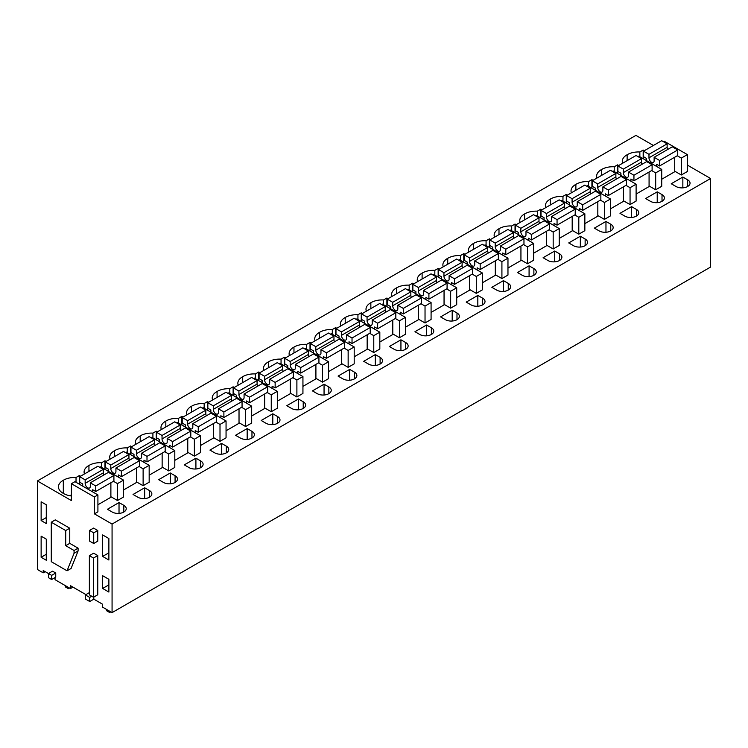 <?xml version="1.0" encoding="UTF-8"?>
<svg xmlns="http://www.w3.org/2000/svg" width="748" height="748" viewBox="0 0 748 748"><rect width="100%" height="100%" fill="white"/><g stroke="black" fill="none" stroke-linecap="round" stroke-linejoin="round"><path stroke-width="1.12" d="M710.6 178.501L112.069 524.058L112.069 612.612L710.6 267.045L710.6 178.501L687.365 165.084M653.406 145.477L635.931 135.388L37.4 480.955L37.4 569.499L43.206 572.846L43.206 570.518L51.649 575.371L51.649 579.532L48.452 577.68L48.452 573.529L52.538 571.163L55.735 573.015L55.735 577.175L51.649 579.532M93.809 597.054L93.809 599.157L102.476 604.16L102.476 607.077L112.069 612.612M93.809 599.157L89.723 601.514L85.375 599.008L85.375 594.922L89.723 597.428L89.723 601.514M85.927 594.604L70.443 585.665L70.443 588.582L55.053 579.691L55.053 577.559M43.206 572.846L45.217 571.687M112.069 524.058L94.379 513.848L97.913 511.81L97.913 494.924L74.959 481.665L71.425 483.704L71.425 500.599L37.4 480.955M663.616 141.811L664.411 141.344L687.365 154.602L687.365 171.498L681.316 174.995L674.705 171.17M644.318 150.722L643.177 150.058L639.849 151.984A15.699 9.06 0 0 0 627.133 154.752A15.699 9.06 0 0 0 622.28 161.306A15.699 9.06 0 0 0 622.635 163.242M682.849 177.042L671.246 183.746L676.042 186.514A8.209 4.74 0 0 0 684.981 187.533A8.209 4.74 0 0 0 690.049 183.157A8.209 4.74 0 0 0 687.646 179.81L682.849 177.042L682.849 187.86M99.793 467.332L100.587 466.874L123.542 480.123L123.542 497.018L117.492 500.515L110.882 496.7M312.449 390.895L317.246 393.663A8.209 4.74 0 0 0 326.184 394.682A8.209 4.74 0 0 0 331.252 390.306A8.209 4.74 0 0 0 328.849 386.959L324.052 384.192L312.449 390.895M183.008 417.057L181.867 416.393L178.538 418.319A15.699 9.06 0 0 0 165.822 421.087A15.699 9.06 0 0 0 160.97 427.641A15.699 9.06 0 0 0 161.325 429.576M202.306 408.146L203.101 407.688L226.055 420.937L226.055 437.832L220.006 441.329L213.395 437.515M208.636 402.256L207.495 401.601L204.167 403.527A15.699 9.06 0 0 0 191.451 406.295A15.699 9.06 0 0 0 186.598 412.84A15.699 9.06 0 0 0 186.953 414.775M195.911 458.178L184.307 464.873L189.104 467.64A8.209 4.74 0 0 0 198.042 468.669A8.209 4.74 0 0 0 203.11 464.293A8.209 4.74 0 0 0 200.707 460.946L195.911 458.178L195.911 468.996M175.079 475.737L170.282 472.97L158.679 479.674L163.475 482.441A8.209 4.74 0 0 0 172.414 483.47A8.209 4.74 0 0 0 177.482 479.085A8.209 4.74 0 0 0 175.079 475.737L175.079 482.441M127.282 452.69L127.282 447.912L130.61 445.986L131.751 446.649M127.282 447.912A15.699 9.06 0 0 0 114.566 450.679A15.699 9.06 0 0 0 109.713 457.234A15.699 9.06 0 0 0 110.068 459.169M151.049 437.739L151.844 437.281L174.798 450.53L174.798 467.425L168.749 470.922L162.138 467.107M157.379 431.848L156.239 431.194L152.91 433.12A15.699 9.06 0 0 0 140.194 435.888A15.699 9.06 0 0 0 135.341 442.433A15.699 9.06 0 0 0 135.697 444.368M227.934 393.345L228.729 392.887L251.683 406.136L251.683 423.031L245.634 426.528L239.023 422.714M240.36 438.048A8.209 4.74 0 0 0 249.299 439.076A8.209 4.74 0 0 0 254.367 434.7A8.209 4.74 0 0 0 251.964 431.353L247.167 428.585L235.564 435.28L240.36 438.048M610.761 224.204L605.964 221.436L594.361 228.131L599.157 230.898A8.209 4.74 0 0 0 608.096 231.927A8.209 4.74 0 0 0 613.164 227.551A8.209 4.74 0 0 0 610.761 224.204L610.761 230.898M484.218 245.381L485.013 244.923L507.967 258.172L507.967 275.068L501.917 278.565L495.307 274.75M490.548 239.5L489.407 238.836L486.078 240.763A15.699 9.06 0 0 0 473.362 243.53A15.699 9.06 0 0 0 468.51 250.084A15.699 9.06 0 0 0 468.865 252.02M509.846 230.59L510.641 230.132L533.595 243.381L533.595 260.276L527.546 263.773L520.935 259.949M516.176 224.699L515.035 224.045L511.707 225.971A15.699 9.06 0 0 0 498.991 228.729A15.699 9.06 0 0 0 494.138 235.283A15.699 9.06 0 0 0 494.493 237.219M503.451 280.622L491.847 287.316L496.644 290.084A8.209 4.74 0 0 0 505.583 291.112A8.209 4.74 0 0 0 510.65 286.736A8.209 4.74 0 0 0 508.247 283.389L503.451 280.622L503.451 291.44M482.619 298.181L477.822 295.413L466.219 302.117L471.016 304.885A8.209 4.74 0 0 0 479.954 305.904A8.209 4.74 0 0 0 485.022 301.528A8.209 4.74 0 0 0 482.619 298.181L482.619 304.885M439.291 269.093L438.15 268.429L434.822 270.355A15.699 9.06 0 0 0 422.106 273.123A15.699 9.06 0 0 0 417.253 279.677A15.699 9.06 0 0 0 417.608 281.613M458.589 260.182L459.384 259.724L482.338 272.973L482.338 289.869L476.289 293.366L469.679 289.541M464.919 254.292L463.779 253.637L460.45 255.564A15.699 9.06 0 0 0 447.734 258.322A15.699 9.06 0 0 0 442.881 264.876A15.699 9.06 0 0 0 443.237 266.812M535.475 215.789L536.269 215.331L559.224 228.579L559.224 245.475L553.174 248.972L546.564 245.157M547.901 260.491A8.209 4.74 0 0 0 556.839 261.519A8.209 4.74 0 0 0 561.907 257.144A8.209 4.74 0 0 0 559.504 253.796L554.707 251.029L543.104 257.723L547.901 260.491M586.731 186.196L587.526 185.738L610.48 198.987L610.48 215.882L604.431 219.379L597.82 215.564M631.593 206.635L619.989 213.339L624.786 216.107A8.209 4.74 0 0 0 633.724 217.126A8.209 4.74 0 0 0 638.792 212.75A8.209 4.74 0 0 0 636.389 209.403L631.593 206.635L631.593 217.453M588.592 186.355L588.592 181.577L591.92 179.651L593.061 180.315M588.592 181.577A15.699 9.06 0 0 0 575.876 184.345A15.699 9.06 0 0 0 571.023 190.899A15.699 9.06 0 0 0 571.379 192.834M612.36 171.404L613.154 170.946L636.109 184.195L636.109 201.09L630.059 204.587L623.449 200.763M657.221 191.843L645.618 198.538L650.414 201.306A8.209 4.74 0 0 0 659.353 202.334A8.209 4.74 0 0 0 664.42 197.958A8.209 4.74 0 0 0 662.017 194.611L657.221 191.843L657.221 202.661M618.69 165.514L617.549 164.859L614.22 166.776A15.699 9.06 0 0 0 601.504 169.544A15.699 9.06 0 0 0 596.652 176.098A15.699 9.06 0 0 0 597.007 178.033M580.336 236.228L568.732 242.932L573.529 245.699A8.209 4.74 0 0 0 582.468 246.718A8.209 4.74 0 0 0 587.535 242.343A8.209 4.74 0 0 0 585.132 238.995L580.336 236.228L580.336 247.046M541.804 209.907L540.664 209.244L537.335 211.17A15.699 9.06 0 0 0 524.619 213.937A15.699 9.06 0 0 0 519.767 220.492A15.699 9.06 0 0 0 520.122 222.427M561.103 200.997L561.898 200.539L584.852 213.788L584.852 230.683L578.802 234.18L572.192 230.356M567.433 195.106L566.292 194.452L562.964 196.369A15.699 9.06 0 0 0 550.248 199.136A15.699 9.06 0 0 0 545.395 205.691A15.699 9.06 0 0 0 545.75 207.626M517.476 272.524L522.272 275.292A8.209 4.74 0 0 0 531.211 276.311A8.209 4.74 0 0 0 536.279 271.935A8.209 4.74 0 0 0 533.876 268.588L529.079 265.821L517.476 272.524M362.406 313.477L361.265 312.823L357.937 314.749A15.699 9.06 0 0 0 345.221 317.507A15.699 9.06 0 0 0 340.368 324.062A15.699 9.06 0 0 0 340.723 325.997M432.961 274.974L433.756 274.516L456.71 287.765L456.71 304.66L450.661 308.157L444.05 304.343M279.191 363.752L279.986 363.294L302.94 376.543L302.94 393.439L296.891 396.936L290.28 393.121M285.521 357.871L284.38 357.207L281.052 359.134A15.699 9.06 0 0 0 268.336 361.901A15.699 9.06 0 0 0 263.483 368.455A15.699 9.06 0 0 0 263.838 370.391M304.819 348.961L305.614 348.503L328.568 361.752L328.568 378.647L322.519 382.144L315.908 378.329M311.149 343.07L310.009 342.416L306.68 344.342A15.699 9.06 0 0 0 293.964 347.1A15.699 9.06 0 0 0 289.111 353.654A15.699 9.06 0 0 0 289.467 355.59M303.221 401.76L298.424 398.993L286.821 405.687L291.617 408.455A8.209 4.74 0 0 0 300.556 409.483A8.209 4.74 0 0 0 305.623 405.107A8.209 4.74 0 0 0 303.221 401.76L303.221 408.455M277.592 416.552L272.796 413.784L261.192 420.488L265.989 423.256A8.209 4.74 0 0 0 274.927 424.284A8.209 4.74 0 0 0 279.995 419.899A8.209 4.74 0 0 0 277.592 416.552L277.592 423.256M234.264 387.464L233.124 386.8L229.795 388.726A15.699 9.06 0 0 0 217.079 391.494A15.699 9.06 0 0 0 212.226 398.048A15.699 9.06 0 0 0 212.582 399.984M253.563 378.553L254.357 378.095L277.312 391.344L277.312 408.24L271.262 411.737L264.652 407.922M259.893 372.663L258.752 372.008L255.423 373.935A15.699 9.06 0 0 0 242.707 376.693A15.699 9.06 0 0 0 237.855 383.247A15.699 9.06 0 0 0 238.21 385.183M330.448 334.16L331.242 333.702L354.197 346.95L354.197 363.846L348.147 367.343L341.537 363.528M338.077 376.094L342.874 378.862A8.209 4.74 0 0 0 351.812 379.891A8.209 4.74 0 0 0 356.88 375.515A8.209 4.74 0 0 0 354.477 372.167L349.681 369.4L338.077 376.094M381.704 304.567L382.499 304.109L405.453 317.358L405.453 334.253L399.404 337.75L392.794 333.935M426.566 325.006L414.962 331.71L419.759 334.478A8.209 4.74 0 0 0 428.698 335.497A8.209 4.74 0 0 0 433.765 331.121A8.209 4.74 0 0 0 431.362 327.774L426.566 325.006L426.566 335.824M388.034 298.686L386.894 298.022L383.565 299.948A15.699 9.06 0 0 0 370.849 302.716A15.699 9.06 0 0 0 365.996 309.27A15.699 9.06 0 0 0 366.352 311.205M407.333 289.775L408.127 289.317L431.082 302.566L431.082 319.461L425.032 322.958L418.422 319.144M445.387 319.676A8.209 4.74 0 0 0 454.326 320.705A8.209 4.74 0 0 0 459.394 316.329A8.209 4.74 0 0 0 456.991 312.982L452.194 310.214L440.591 316.909L445.387 319.676M413.663 283.885L412.522 283.23L409.193 285.156A15.699 9.06 0 0 0 396.477 287.915A15.699 9.06 0 0 0 391.625 294.469A15.699 9.06 0 0 0 391.98 296.404M389.334 346.502L394.131 349.269A8.209 4.74 0 0 0 403.069 350.298A8.209 4.74 0 0 0 408.137 345.922A8.209 4.74 0 0 0 405.734 342.575L400.937 339.807L389.334 346.502M380.106 357.366L375.309 354.599L363.706 361.303L368.502 364.07A8.209 4.74 0 0 0 377.441 365.089A8.209 4.74 0 0 0 382.509 360.714A8.209 4.74 0 0 0 380.106 357.366L380.106 364.07M336.778 328.279L335.637 327.615L332.308 329.541A15.699 9.06 0 0 0 319.592 332.308A15.699 9.06 0 0 0 314.74 338.863A15.699 9.06 0 0 0 315.095 340.798M356.076 319.368L356.871 318.91L379.825 332.159L379.825 349.054L373.776 352.551L367.165 348.736M209.936 450.081L214.732 452.849A8.209 4.74 0 0 0 223.671 453.877A8.209 4.74 0 0 0 228.738 449.492A8.209 4.74 0 0 0 226.335 446.145L221.539 443.377L209.936 450.081M106.123 461.441L104.982 460.787L101.653 462.713A15.699 9.06 0 0 0 88.937 465.48A15.699 9.06 0 0 0 84.085 472.025A15.699 9.06 0 0 0 84.44 473.961M125.421 452.531L126.216 452.073L149.17 465.331L149.17 482.217L143.12 485.714L136.51 481.899M133.051 494.465L137.847 497.233A8.209 4.74 0 0 0 146.786 498.262A8.209 4.74 0 0 0 151.853 493.886A8.209 4.74 0 0 0 149.45 490.538L144.654 487.771L133.051 494.465M637.988 156.603L638.783 156.145L661.737 169.394L661.737 186.289L655.687 189.786L649.077 185.972M123.822 505.33L119.026 502.563L107.422 509.266L112.219 512.034A8.209 4.74 0 0 0 121.157 513.063A8.209 4.74 0 0 0 126.225 508.677A8.209 4.74 0 0 0 123.822 505.33L123.822 512.034M76.025 482.282L76.025 477.505L79.353 475.578L80.494 476.242M76.025 477.505A15.699 9.06 0 0 0 63.309 480.272A15.699 9.06 0 0 0 58.456 486.826A15.699 9.06 0 0 0 63.309 493.381A15.699 9.06 0 0 0 71.425 495.98M176.678 422.938L177.472 422.48L200.427 435.738L200.427 452.624L194.377 456.121L187.767 452.306M71.425 483.704L94.379 496.962L94.379 513.848M108.881 538.541L102.635 534.932L102.635 556.419L108.881 560.028L108.881 538.541M108.881 579.317L102.635 575.708L102.635 588.461L108.881 592.07L108.881 579.317M46.283 539.149L46.283 560.243L41.131 557.269L41.131 536.176L46.283 539.149M46.283 504.778L41.131 501.805L41.131 520.571L46.283 523.544L46.283 504.778M93.472 597.241L97.764 594.763L97.764 555.558L93.472 558.036L93.472 597.241L89.367 594.866L89.367 555.661L93.472 558.036M89.367 555.661L93.65 553.193L97.764 555.558M89.545 530.425L93.575 528.097L97.764 530.51L93.724 532.847L89.545 530.425L89.545 541.085L93.724 543.506L93.724 532.847M93.724 543.506L97.764 541.169L97.764 530.51M51.275 522.207L55.305 519.869L69.76 528.219L69.76 543.357L78.091 548.172L78.091 550.949L71.088 568.471L67.049 570.799L51.275 561.692L51.275 522.207L65.721 530.547L65.721 545.694L74.061 550.5L74.061 553.277L67.049 570.799M91.761 596.25L89.723 597.428M89.367 592.622L85.375 594.922M72.967 587.124L70.443 588.582M97.913 494.924L94.379 496.962M687.365 154.602L681.316 158.099L681.316 174.995M677.267 155.762L681.316 158.099M627.133 160.642L627.133 154.752M639.849 156.762L639.849 151.984M643.177 150.058L643.177 158.679M123.542 480.123L117.492 483.619L117.492 500.515M113.444 481.282L117.492 483.619M324.052 384.192L324.052 395.009M165.822 426.977L165.822 421.087M178.538 423.097L178.538 418.319M181.867 416.393L181.867 425.014M226.055 420.937L220.006 424.434L220.006 441.329M215.957 422.096L220.006 424.434M191.451 412.185L191.451 406.295M204.167 408.296L204.167 403.527M207.495 401.601L207.495 410.222M170.282 472.97L170.282 483.788M130.61 445.986L130.61 454.606M114.566 456.57L114.566 450.679M174.798 450.53L168.749 454.027L168.749 470.922M164.7 451.689L168.749 454.027M140.194 441.778L140.194 435.888M152.91 437.889L152.91 433.12M156.239 431.194L156.239 439.815M251.683 406.136L245.634 409.633L245.634 426.528M241.585 407.295L245.634 409.633M247.167 428.585L247.167 439.403M605.964 221.436L605.964 232.254M507.967 258.172L501.917 261.669L501.917 278.565M497.869 259.332L501.917 261.669M473.362 249.421L473.362 243.53M486.078 245.54L486.078 240.763M489.407 238.836L489.407 247.457M523.497 244.54L527.546 246.877L527.546 263.773M533.595 243.381L527.546 246.877M498.991 234.629L498.991 228.729M511.707 230.739L511.707 225.971M515.035 224.045L515.035 232.665M477.822 295.413L477.822 306.231M422.106 279.013L422.106 273.123M434.822 275.133L434.822 270.355M438.15 268.429L438.15 277.05M482.338 272.973L476.289 276.47L476.289 293.366M472.24 274.133L476.289 276.47M447.734 264.222L447.734 258.322M460.45 260.332L460.45 255.564M463.779 253.637L463.779 262.258M559.224 228.579L553.174 232.076L553.174 248.972M549.125 229.739L553.174 232.076M554.707 251.029L554.707 261.847M610.48 198.987L604.431 202.484L604.431 219.379M600.382 200.146L604.431 202.484M591.92 179.651L591.92 188.272M575.876 190.235L575.876 184.345M636.109 184.195L630.059 187.692L630.059 204.587M626.011 185.354L630.059 187.692M601.504 175.443L601.504 169.544M614.22 171.554L614.22 166.776M617.549 164.859L617.549 173.48M524.619 219.828L524.619 213.937M537.335 215.948L537.335 211.17M540.664 209.244L540.664 217.864M584.852 213.788L578.802 217.285L578.802 234.18M574.754 214.947L578.802 217.285M566.292 194.452L566.292 203.073M562.964 201.147L562.964 196.369M550.248 205.036L550.248 199.136M529.079 265.821L529.079 276.638M345.221 323.407L345.221 317.507M357.937 319.518L357.937 314.749M361.265 312.823L361.265 321.444M456.71 287.765L450.661 291.262L450.661 308.157M446.612 288.924L450.661 291.262M292.842 377.703L296.891 380.04L296.891 396.936M302.94 376.543L296.891 380.04M284.38 357.207L284.38 365.828M281.052 363.911L281.052 359.134M268.336 367.792L268.336 361.901M328.568 361.752L322.519 365.248L322.519 382.144M318.47 362.911L322.519 365.248M293.964 353L293.964 347.1M306.68 349.11L306.68 344.342M310.009 342.416L310.009 351.036M298.424 398.993L298.424 409.811M272.796 413.784L272.796 424.602M217.079 397.384L217.079 391.494M229.795 393.504L229.795 388.726M233.124 386.8L233.124 395.421M277.312 391.344L271.262 394.841L271.262 411.737M267.214 392.504L271.262 394.841M258.752 372.008L258.752 380.629M255.423 378.703L255.423 373.935M242.707 382.593L242.707 376.693M354.197 346.95L348.147 350.447L348.147 367.343M344.099 348.11L348.147 350.447M349.681 369.4L349.681 380.218M405.453 317.358L399.404 320.855L399.404 337.75M395.355 318.517L399.404 320.855M370.849 308.606L370.849 302.716M383.565 304.726L383.565 299.948M386.894 298.022L386.894 306.643M431.082 302.566L425.032 306.063L425.032 322.958M420.984 303.725L425.032 306.063M452.194 310.214L452.194 321.032M396.477 293.814L396.477 287.915M409.193 289.925L409.193 285.156M412.522 283.23L412.522 291.851M400.937 339.807L400.937 350.625M375.309 354.599L375.309 365.417M319.592 338.199L319.592 332.308M332.308 334.319L332.308 329.541M335.637 327.615L335.637 336.235M379.825 332.159L373.776 335.656L373.776 352.551M369.727 333.318L373.776 335.656M221.539 443.377L221.539 454.195M88.937 471.371L88.937 465.48M101.653 467.481L101.653 462.713M104.982 460.787L104.982 469.407M149.17 465.331L143.12 468.818L143.12 485.714M139.072 466.481L143.12 468.818M144.654 487.771L144.654 498.589M661.737 169.394L655.687 172.891L655.687 189.786M651.639 170.553L655.687 172.891M119.026 502.563L119.026 513.38M79.353 475.578L79.353 484.199M63.309 493.381L63.309 480.272M71.425 495.185A15.699 9.06 0 0 0 69.059 495.587M200.427 435.738L194.377 439.226L194.377 456.121M190.329 436.888L194.377 439.226M102.635 556.419L108.881 552.809M102.635 588.461L108.881 584.852M41.131 557.269L46.283 554.296M41.131 520.571L46.283 517.597M69.76 543.357L65.721 545.694M69.76 528.219L65.721 530.547M78.091 548.172L74.061 550.5M78.091 550.949L74.061 553.277M55.735 573.015L51.649 575.371M648.974 154.322L667.132 143.84L661.69 140.689L643.523 151.18L648.974 154.322L648.974 157.819A3.647 2.104 60 0 0 650.564 161.484A3.647 2.104 60 0 0 653.369 162.456A3.647 2.104 60 0 0 654.126 160.792L654.126 157.295L659.568 160.437L659.568 165.972L656.548 164.223L656.548 166.402M646.553 160.633L646.553 158.464L643.523 156.715L643.523 151.18M667.132 143.84L667.132 147.328L648.974 157.819M667.674 149.469A3.647 2.104 60 0 1 667.132 147.328M654.126 157.295L672.284 146.814L677.735 149.955L677.735 155.491L659.568 165.972M674.705 157.239L674.705 171.76L661.737 179.239M677.735 149.955L659.568 160.437M623.346 169.123L641.504 158.632L636.062 155.491L617.895 165.972L623.346 169.123L623.346 172.61A3.647 2.104 60 0 0 624.935 176.285A3.647 2.104 60 0 0 627.74 177.257A3.647 2.104 60 0 0 628.498 175.593L628.498 172.096L633.939 175.238L633.939 180.773L630.919 179.024L630.919 181.194M620.924 175.425L620.924 173.256L617.895 171.507L617.895 165.972M641.504 158.632L641.504 162.129L623.346 172.61M642.046 164.27A3.647 2.104 60 0 1 641.504 162.129M628.498 172.096L646.655 161.605L652.106 164.747L652.106 170.282L633.939 180.773M649.077 172.031L649.077 186.551L636.109 194.041M652.106 164.747L633.939 175.238M597.717 183.915L615.875 173.433L610.433 170.282L592.266 180.773L597.717 183.915L597.717 187.411A3.647 2.104 60 0 0 599.307 191.077A3.647 2.104 60 0 0 602.112 192.049A3.647 2.104 60 0 0 602.869 190.385L602.869 186.888L608.311 190.029L608.311 195.565L605.291 193.816L605.291 195.995M595.296 190.226L595.296 188.057L592.266 186.308L592.266 180.773M615.875 173.433L615.875 176.921L597.717 187.411M616.417 179.062A3.647 2.104 60 0 1 615.875 176.921M602.869 186.888L621.027 176.406L626.478 179.548L626.478 185.083L608.311 195.565M623.449 186.832L623.449 201.352L610.48 208.832M626.478 179.548L608.311 190.029M572.089 198.716L590.247 188.225L584.805 185.083L566.638 195.565L572.089 198.716L572.089 202.203A3.647 2.104 60 0 0 573.679 205.878A3.647 2.104 60 0 0 576.484 206.85A3.647 2.104 60 0 0 577.241 205.186L577.241 201.689L582.683 204.83L582.683 210.366L579.663 208.617L579.663 210.786M569.667 205.017L569.667 202.848L566.638 201.1L566.638 195.565M590.247 188.225L590.247 191.722L572.089 202.203M590.789 193.863A3.647 2.104 60 0 1 590.247 191.722M577.241 201.689L595.399 191.198L600.85 194.349L600.85 199.875L582.683 210.366M597.82 201.623L597.82 216.144L584.852 223.633M600.85 194.349L582.683 204.83M546.461 213.507L564.618 203.026L559.177 199.875L541.01 210.366L546.461 213.507L546.461 217.004A3.647 2.104 60 0 0 548.05 220.669A3.647 2.104 60 0 0 550.855 221.642A3.647 2.104 60 0 0 551.613 219.977L551.613 216.481L557.054 219.622L557.054 225.157L554.025 223.409L554.025 225.587M544.039 219.819L544.039 217.649L541.01 215.901L541.01 210.366M564.618 203.026L564.618 206.513L546.461 217.004M565.161 208.655A3.647 2.104 60 0 1 564.618 206.513M551.613 216.481L569.77 205.999L575.221 209.141L575.221 214.676L557.054 225.157M572.192 216.424L572.192 230.945L559.224 238.425M575.221 209.141L557.054 219.622M520.832 228.308L538.99 217.818L533.548 214.676L515.381 225.157L520.832 228.308L520.832 231.796A3.647 2.104 60 0 0 522.422 235.47A3.647 2.104 60 0 0 525.227 236.443A3.647 2.104 60 0 0 525.984 234.779L525.984 231.282L531.426 234.423L531.426 239.958L528.397 238.21L528.397 240.379M518.411 234.61L518.411 232.441L515.381 230.693L515.381 225.157M538.99 217.818L538.99 221.315L520.832 231.796M539.532 223.456A3.647 2.104 60 0 1 538.99 221.315M525.984 231.282L544.142 220.791L549.593 223.942L549.593 229.468L531.426 239.958M546.564 231.216L546.564 245.737L533.595 253.226M549.593 223.942L531.426 234.423M495.204 243.1L513.362 232.619L507.92 229.468L489.753 239.958L495.204 243.1L495.204 246.597A3.647 2.104 60 0 0 496.794 250.262A3.647 2.104 60 0 0 499.599 251.234A3.647 2.104 60 0 0 500.356 249.57L500.356 246.073L505.798 249.215L505.798 254.75L502.768 253.002L502.768 255.18M492.782 249.411L492.782 247.242L489.753 245.494L489.753 239.958M513.362 232.619L513.362 236.106L495.204 246.597M513.904 238.247A3.647 2.104 60 0 1 513.362 236.106M500.356 246.073L518.514 235.592L523.965 238.734L523.965 244.269L505.798 254.75M520.935 246.017L520.935 260.538L507.967 268.018M523.965 238.734L505.798 249.215M469.576 257.901L487.733 247.41L482.292 244.269L464.125 254.75L469.576 257.901L469.576 261.389A3.647 2.104 60 0 0 471.165 265.063A3.647 2.104 60 0 0 473.97 266.036A3.647 2.104 60 0 0 474.728 264.371L474.728 260.874L480.169 264.016L480.169 269.551L477.14 267.803L477.14 269.972M467.154 264.203L467.154 262.034L464.125 260.285L464.125 254.75M487.733 247.41L487.733 250.907L469.576 261.389M488.276 253.048A3.647 2.104 60 0 1 487.733 250.907M474.728 260.874L492.885 250.384L498.336 253.535L498.336 259.06L480.169 269.551M495.307 260.809L495.307 275.329L482.338 282.819M498.336 253.535L480.169 264.016M443.947 272.693L462.105 262.211L456.663 259.06L438.496 269.551L443.947 272.693L443.947 276.19A3.647 2.104 60 0 0 445.537 279.855A3.647 2.104 60 0 0 448.342 280.827A3.647 2.104 60 0 0 449.099 279.163L449.099 275.666L454.541 278.808L454.541 284.343L451.512 282.594L451.512 284.773M441.526 279.004L441.526 276.835L438.496 275.086L438.496 269.551M462.105 262.211L462.105 265.699L443.947 276.19M462.647 267.84A3.647 2.104 60 0 1 462.105 265.699M449.099 275.666L467.257 265.185L472.708 268.326L472.708 273.861L454.541 284.343M469.679 275.61L469.679 290.131L456.71 297.611M472.708 268.326L454.541 278.808M418.319 287.494L436.477 277.003L431.035 273.861L412.868 284.343L418.319 287.494L418.319 290.981A3.647 2.104 60 0 0 419.909 294.656A3.647 2.104 60 0 0 422.714 295.628A3.647 2.104 60 0 0 423.471 293.964L423.471 290.467L428.913 293.609L428.913 299.144L425.883 297.395L425.883 299.565M415.897 293.796L415.897 291.627L412.868 289.878L412.868 284.343M436.477 277.003L436.477 280.5L418.319 290.981M437.019 282.641A3.647 2.104 60 0 1 436.477 280.5M423.471 290.467L441.629 279.976L447.08 283.127L447.08 288.653L428.913 299.144M444.05 290.402L444.05 304.922L431.082 312.412M447.08 283.127L428.913 293.609M392.691 302.286L410.848 291.804L405.407 288.653L387.24 299.144L392.691 302.286L392.691 305.782A3.647 2.104 60 0 0 394.28 309.448A3.647 2.104 60 0 0 397.085 310.42A3.647 2.104 60 0 0 397.843 308.756L397.843 305.259L403.284 308.41L403.284 313.936L400.255 312.187L400.255 314.366M390.269 308.597L390.269 306.428L387.24 304.679L387.24 299.144M410.848 291.804L410.848 295.292L392.691 305.782M411.391 297.433A3.647 2.104 60 0 1 410.848 295.292M397.843 305.259L416 294.777L421.451 297.919L421.451 303.454L403.284 313.936M418.422 305.203L418.422 319.723L405.453 327.203M421.451 297.919L403.284 308.41M367.062 317.087L385.22 306.596L379.778 303.454L361.611 313.936L367.062 317.087L367.062 320.574A3.647 2.104 60 0 0 368.652 324.249A3.647 2.104 60 0 0 371.457 325.221A3.647 2.104 60 0 0 372.214 323.557L372.214 320.06L377.656 323.201L377.656 328.737L374.626 326.988L374.626 329.157M364.641 323.388L364.641 321.219L361.611 319.471L361.611 313.936M385.22 306.596L385.22 310.093L367.062 320.574M385.762 312.234A3.647 2.104 60 0 1 385.22 310.093M372.214 320.06L390.372 309.569L395.823 312.72L395.823 318.246L377.656 328.737M392.794 319.994L392.794 334.515L379.825 342.004M395.823 312.72L377.656 323.201M341.434 331.878L359.592 321.397L354.15 318.246L335.983 328.737L341.434 331.878L341.434 335.375A3.647 2.104 60 0 0 343.023 339.04A3.647 2.104 60 0 0 345.828 340.013A3.647 2.104 60 0 0 346.586 338.348L346.586 334.852L352.028 338.002L352.028 343.528L348.998 341.78L348.998 343.958M339.012 338.19L339.012 336.02L335.983 334.272L335.983 328.737M359.592 321.397L359.592 324.884L341.434 335.375M360.134 327.026A3.647 2.104 60 0 1 359.592 324.884M346.586 334.852L364.744 324.37L370.195 327.512L370.195 333.047L352.028 343.528M367.165 334.795L367.165 349.316L354.197 356.796M370.195 327.512L352.028 338.002M315.806 346.679L333.963 336.189L328.522 333.047L310.355 343.528L315.806 346.679L315.806 350.167A3.647 2.104 60 0 0 317.395 353.841A3.647 2.104 60 0 0 320.2 354.814A3.647 2.104 60 0 0 320.957 353.149L320.957 349.653L326.399 352.794L326.399 358.329L323.37 356.581L323.37 358.75M313.384 352.981L313.384 350.812L310.355 349.064L310.355 343.528M333.963 336.189L333.963 339.686L315.806 350.167M334.506 341.827A3.647 2.104 60 0 1 333.963 339.686M320.957 349.653L339.115 339.162L344.566 342.313L344.566 347.839L326.399 358.329M341.537 349.587L341.537 364.108L328.568 371.597M344.566 342.313L326.399 352.794M290.177 361.471L308.335 350.99L302.893 347.839L284.726 358.329L290.177 361.471L290.177 364.968A3.647 2.104 60 0 0 291.767 368.633A3.647 2.104 60 0 0 294.572 369.615A3.647 2.104 60 0 0 295.329 367.941L295.329 364.444L300.771 367.595L300.771 373.121L297.741 371.382L297.741 373.551M287.756 367.782L287.756 365.613L284.726 363.865L284.726 358.329M308.335 350.99L308.335 354.487L290.177 364.968M308.877 356.618A3.647 2.104 60 0 1 308.335 354.487M295.329 364.444L313.487 353.963L318.938 357.105L318.938 362.64L300.771 373.121M315.908 364.388L315.908 378.909L302.94 386.389M318.938 357.105L300.771 367.595M264.549 376.272L282.707 365.781L277.265 362.64L259.098 373.121L264.549 376.272L264.549 379.76A3.647 2.104 60 0 0 266.138 383.434A3.647 2.104 60 0 0 268.943 384.407A3.647 2.104 60 0 0 269.701 382.742L269.701 379.245L275.142 382.387L275.142 387.922L272.113 386.174L272.113 388.343M262.127 382.574L262.127 380.405L259.098 378.656L259.098 373.121M282.707 365.781L282.707 369.278L264.549 379.76M283.249 371.419A3.647 2.104 60 0 1 282.707 369.278M269.701 379.245L287.858 368.755L293.31 371.906L293.31 377.431L275.142 387.922M290.28 379.18L290.28 393.7L277.312 401.19M293.31 371.906L275.142 382.387M238.921 391.064L257.078 380.582L251.637 377.431L233.47 387.922L238.921 391.064L238.921 394.561A3.647 2.104 60 0 0 240.51 398.226A3.647 2.104 60 0 0 243.315 399.208A3.647 2.104 60 0 0 244.072 397.534L244.072 394.037L249.514 397.188L249.514 402.714L246.485 400.975L246.485 403.144M236.499 397.375L236.499 395.206L233.47 393.457L233.47 387.922M257.078 380.582L257.078 384.079L238.921 394.561M257.621 386.211A3.647 2.104 60 0 1 257.078 384.079M244.072 394.037L262.23 383.556L267.681 386.697L267.681 392.233L249.514 402.714M264.652 393.981L264.652 408.502L251.683 415.981M267.681 386.697L249.514 397.188M213.292 405.865L231.45 395.374L226.008 392.233L207.841 402.714L213.292 405.865L213.292 409.352A3.647 2.104 60 0 0 214.882 413.027A3.647 2.104 60 0 0 217.687 413.999A3.647 2.104 60 0 0 218.444 412.335L218.444 408.838L223.886 411.98L223.886 417.515L220.856 415.766L220.856 417.936M210.871 412.167L210.871 409.998L207.841 408.249L207.841 402.714M231.45 395.374L231.45 398.871L213.292 409.352M231.992 401.012A3.647 2.104 60 0 1 231.45 398.871M218.444 408.838L236.602 398.347L242.053 401.498L242.053 407.024L223.886 417.515M239.023 408.773L239.023 423.293L226.055 430.783M242.053 401.498L223.886 411.98M187.664 420.656L205.822 410.175L200.38 407.024L182.213 417.515L187.664 420.656L187.664 424.153A3.647 2.104 60 0 0 189.253 427.819A3.647 2.104 60 0 0 192.058 428.8A3.647 2.104 60 0 0 192.816 427.127L192.816 423.63L198.257 426.781L198.257 432.307L195.228 430.568L195.228 432.737M185.242 426.968L185.242 424.799L182.213 423.05L182.213 417.515M205.822 410.175L205.822 413.672L187.664 424.153M206.364 415.804A3.647 2.104 60 0 1 205.822 413.672M192.816 423.63L210.973 413.148L216.424 416.29L216.424 421.825L198.257 432.307M213.395 423.574L213.395 438.094L200.427 445.574M216.424 416.29L198.257 426.781M162.036 435.458L180.193 424.967L174.752 421.825L156.584 432.307L162.036 435.458L162.036 438.945A3.647 2.104 60 0 0 163.625 442.62A3.647 2.104 60 0 0 166.43 443.592A3.647 2.104 60 0 0 167.187 441.928L167.187 438.431L172.629 441.572L172.629 447.108L169.6 445.359L169.6 447.528M159.614 441.759L159.614 439.59L156.584 437.842L156.584 432.307M180.193 424.967L180.193 428.464L162.036 438.945M180.736 430.605A3.647 2.104 60 0 1 180.193 428.464M167.187 438.431L185.345 427.94L190.796 431.091L190.796 436.617L172.629 447.108M187.767 438.365L187.767 452.886L174.798 460.375M190.796 431.091L172.629 441.572M136.407 450.249L154.565 439.768L149.123 436.617L130.956 447.108L136.407 450.249L136.407 453.746A3.647 2.104 60 0 0 137.997 457.411A3.647 2.104 60 0 0 140.802 458.393A3.647 2.104 60 0 0 141.559 456.719L141.559 453.223L147.001 456.374L147.001 461.899L143.971 460.16L143.971 462.329M133.986 456.561L133.986 454.391L130.956 452.643L130.956 447.108M154.565 439.768L154.565 443.265L136.407 453.746M155.107 445.397A3.647 2.104 60 0 1 154.565 443.265M141.559 453.223L159.717 442.741L165.168 445.883L165.168 451.418L147.001 461.899M162.138 453.166L162.138 467.687L149.17 475.167M165.168 445.883L147.001 456.374M110.779 465.05L128.937 454.56L123.495 451.418L105.328 461.899L110.779 465.05L110.779 468.547A3.647 2.104 60 0 0 112.368 472.212A3.647 2.104 60 0 0 115.173 473.185A3.647 2.104 60 0 0 115.931 471.521L115.931 468.024L121.372 471.165L121.372 476.7L118.343 474.952L118.343 477.121M108.357 471.352L108.357 469.183L105.328 467.435L105.328 461.899M128.937 454.56L128.937 458.057L110.779 468.547M129.479 460.198A3.647 2.104 60 0 1 128.937 458.057M115.931 468.024L134.088 457.533L139.539 460.684L139.539 466.219L121.372 476.7M136.51 467.958L136.51 482.479L123.542 489.968M139.539 460.684L121.372 471.165M85.15 479.842L103.308 469.361L97.866 466.21L79.699 476.7L85.15 479.842L85.15 483.339A3.647 2.104 60 0 0 86.74 487.004A3.647 2.104 60 0 0 89.545 487.986A3.647 2.104 60 0 0 90.302 486.312L90.302 482.815L95.744 485.966L95.744 491.492L92.715 489.753L92.715 491.922M82.729 486.153L82.729 483.984L79.699 482.236L79.699 476.7M103.308 469.361L103.308 472.858L85.15 483.339M103.85 474.999A3.647 2.104 60 0 1 103.308 472.858M90.302 482.815L108.46 472.334L113.911 475.476L113.911 481.011L95.744 491.492M110.882 482.759L110.882 497.28L97.913 504.76M113.911 475.476L95.744 485.966M68.33 587.358L68.33 588.639L65.3 586.89L65.3 585.609M68.33 588.639L69.433 587.993M109.694 611.238L109.694 612.519L106.665 610.77L106.665 609.489M109.694 612.519L110.807 611.883M687.646 179.81L687.646 186.514M328.849 386.959L328.849 393.663M200.707 460.946L200.707 467.64M251.964 438.048L251.964 431.353M508.247 283.389L508.247 290.084M559.504 260.491L559.504 253.796M636.389 209.403L636.389 216.107M662.017 194.611L662.017 201.306M585.132 238.995L585.132 245.699M533.876 268.588L533.876 275.292M354.477 372.167L354.477 378.862M431.362 327.774L431.362 334.478M456.991 319.676L456.991 312.982M405.734 342.575L405.734 349.269M226.335 446.145L226.335 452.849M149.45 490.538L149.45 497.233"/></g></svg>
